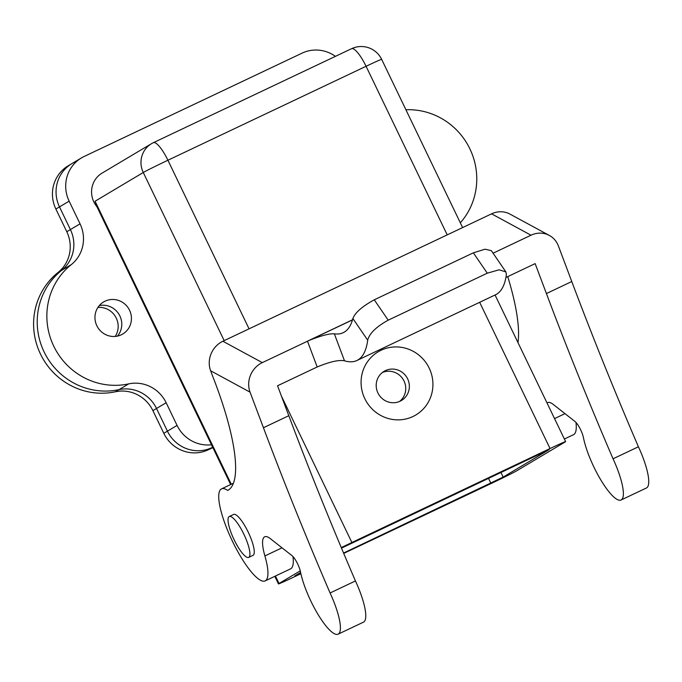 <?xml version="1.0" encoding="UTF-8"?>
<svg xmlns="http://www.w3.org/2000/svg" width="682" height="682" viewBox="0 0 682 682"><rect width="100%" height="100%" fill="white"/><g stroke="black" fill="none" stroke-linecap="round" stroke-linejoin="round"><path stroke-width="1.02" d="M97.918 307.429A18.67 18.09 -120.8 0 1 115.471 316.627A18.67 18.09 -120.8 0 1 115.207 336.439M212.861 447.614L208.249 449.805A33.947 32.889 -120.8 0 1 163.808 433.317L152.896 410.632A33.947 32.889 59.2 0 0 115.42 391.775A67.893 65.77 -120.8 0 1 40.485 354.069A67.893 65.77 -120.8 0 1 58.021 272.51A33.947 32.889 59.2 0 0 66.793 231.735L55.873 209.05A33.947 32.889 -120.8 0 1 68.226 165.794L71.84 163.637A33.947 32.889 -120.8 0 1 74.5 162.222M99.291 305.604A18.67 18.09 -120.8 0 1 119.086 314.47A18.67 18.09 -120.8 0 1 117.457 336.107A18.67 18.09 59.2 0 0 119.086 314.47A18.67 18.09 59.2 0 0 99.291 305.604M335.425 56.35A33.947 32.889 59.2 0 0 302.117 53.119L84.142 156.476A33.947 32.889 59.2 0 0 81.482 157.892A33.947 32.889 59.2 0 0 69.138 201.156L80.05 223.832A33.947 32.889 -120.8 0 1 71.286 264.616L61.644 270.353A33.947 32.889 59.2 0 0 70.408 229.578L59.496 206.893A33.947 32.889 -120.8 0 1 71.84 163.637A33.947 32.889 59.2 0 0 59.496 206.893L70.408 229.578A33.947 32.889 -120.8 0 1 61.644 270.353A67.893 65.77 59.2 0 0 44.1 351.912A67.893 65.77 59.2 0 0 119.043 389.627A67.893 65.77 -120.8 0 1 44.1 351.912A67.893 65.77 -120.8 0 1 61.644 270.353L58.021 272.51M71.286 264.616A67.893 65.77 59.2 0 0 53.742 346.166A67.893 65.77 59.2 0 0 128.685 383.881A33.947 32.889 -120.8 0 1 166.152 402.738L156.51 408.475A33.947 32.889 59.2 0 0 119.043 389.627A33.947 32.889 -120.8 0 1 156.51 408.475L167.422 431.16L156.51 408.475L152.896 410.632M212.648 447.179L211.863 447.648A33.947 32.889 -120.8 0 1 167.422 431.16A33.947 32.889 59.2 0 0 211.863 447.648L208.249 449.805M493.077 253.201L531.014 235.213L491.577 213.841L222.878 341.247L262.306 362.619A22.634 20.775 118.5 0 0 250.064 392.159L263.44 427.733L288.801 415.705L277.548 385.765L317.181 366.976L307.488 341.196L309.824 340.028A5.661 1.398 -115.4 0 0 309.935 340.088C321.614 335.518 329.747 333.43 334.351 333.83L344.487 360.804A210.61 52.003 -115.4 0 0 356.891 360.514A210.61 52.003 -115.4 0 0 367.7 340.173L352.884 318.537C354.998 312.731 362.125 306.482 374.265 299.807L388.203 320.165C376.225 326.806 369.388 333.481 367.7 340.173M262.306 362.619L352.5 319.901M275.443 576.026L279.032 583.502L300.259 570.851M343.719 553.409L492.191 483.018A22.634 0.511 154.3 0 0 516.828 470.751L565.037 442.021A22.634 0.511 154.3 0 0 565.617 441.604A22.634 0.511 154.3 0 0 550.042 448.543L479.659 302.297M166.152 402.738L177.064 425.415A33.947 32.889 59.2 0 0 211.497 444.775L96.938 206.748A22.634 21.926 -120.8 0 1 102.087 173.109L151.506 143.672A22.634 21.926 -120.8 0 1 153.28 142.726A22.634 5.592 64.6 0 1 153.399 142.666A22.634 5.592 64.6 0 1 167.908 160.236L249.058 328.835M460.324 222.818A67.893 65.77 59.2 0 0 469.881 148.855A67.893 65.77 59.2 0 0 405.909 109.751M121.285 334.802A18.67 18.09 59.2 0 0 122.751 334.018A18.67 18.09 59.2 0 0 128.736 308.724A18.67 18.09 59.2 0 0 103.638 301.938A18.67 18.09 59.2 0 0 97.236 326.499A18.67 18.09 59.2 0 0 121.285 334.802M279.032 583.502A22.634 0.511 154.3 0 0 278.461 583.92A22.634 0.511 154.3 0 0 294.027 576.972L300.881 573.724M224.19 340.633L143.271 172.503L95.062 201.233L96.938 206.748L230.644 484.561M343.566 553.042L503.171 477.076L549.257 449.574L341.494 548.115M300.609 572.454L294.812 575.94L300.796 573.323M281.461 396.174L351.886 542.505L550.042 448.543M351.886 542.505A22.634 0.511 154.3 0 0 341.281 547.612M412.942 416.523A36.777 35.626 -120.8 0 1 361.145 380.053A36.777 35.626 -120.8 0 1 416.915 353.608A36.777 35.626 -120.8 0 1 412.942 416.523M399.592 401.442A16.973 16.445 59.2 0 0 403.292 379.644A16.973 16.445 59.2 0 0 382.355 372.525M400.138 401.195A16.973 16.445 59.2 0 0 401.468 400.487A16.973 16.445 59.2 0 0 406.907 377.487A16.973 16.445 59.2 0 0 384.094 371.323A16.973 16.445 59.2 0 0 378.271 393.65A16.973 16.445 59.2 0 0 400.138 401.195M531.014 235.213A22.634 20.775 118.5 0 1 549.368 235.452A22.634 20.775 118.5 0 1 558.396 245.955L571.772 281.53A1026.64 253.516 -115.4 0 0 638.42 446.778A42.207 10.426 64.6 0 1 646.425 487.988L621.063 500.008A42.207 10.426 64.6 0 1 601.072 480.384A42.207 10.426 64.6 0 1 583.46 437.691A11.338 2.796 -115.4 0 0 574.986 421.485L553.264 404.443A39.044 9.642 -115.4 0 0 547.663 402.61A39.044 9.642 -115.4 0 0 547.049 403.028M575.966 422.405A50.92 12.574 64.6 0 1 573.494 434.698L564.372 439.02M505.916 277.489L535.157 263.619L546.41 293.558A1026.64 253.516 -115.4 0 0 613.05 458.807A42.207 10.426 64.6 0 1 621.063 500.008M517.97 342.594A150.142 37.075 -115.4 0 0 507.758 276.611M638.42 446.778L613.05 458.807M250.064 392.159L210.636 370.786L212.75 376.43A150.142 37.075 -115.4 0 1 227.686 490.426A50.92 12.574 64.6 0 0 221.522 488.883L233.38 483.257M263.44 427.733A1026.64 253.516 -115.4 0 0 330.079 592.982A42.207 10.426 64.6 0 1 338.093 634.183A42.207 10.426 64.6 0 1 318.102 614.559A42.207 10.426 64.6 0 1 300.489 571.866A11.338 2.796 -115.4 0 0 292.015 555.659L270.294 538.618A39.044 9.642 -115.4 0 0 264.693 536.785A39.044 9.642 -115.4 0 0 264.897 555.932A50.92 12.574 64.6 0 1 265.153 580.902A50.92 12.574 64.6 0 1 231.974 540.28A50.92 12.574 64.6 0 1 221.522 488.883M248.674 557.407L253.039 555.344A22.634 5.592 -115.4 0 0 253.15 555.276A22.634 5.592 -115.4 0 0 248.274 532.258A22.634 5.592 -115.4 0 0 233.645 514.441L229.28 516.513A22.634 5.592 -115.4 0 0 233.926 539.351A22.634 5.592 -115.4 0 0 248.674 557.407A22.634 5.592 -115.4 0 0 248.794 557.347A22.634 5.592 -115.4 0 0 243.917 534.33A22.634 5.592 -115.4 0 0 229.28 516.513M292.987 556.58A50.92 12.574 64.6 0 1 290.523 568.873L265.153 580.902M288.801 415.705A1026.64 253.516 -115.4 0 0 355.441 580.953A42.207 10.426 64.6 0 1 363.455 622.163L338.093 634.183M330.079 592.982L355.441 580.953M491.577 213.841A22.634 20.775 -61.5 0 1 509.931 214.08L549.368 235.452M210.636 370.786A22.634 20.775 -61.5 0 1 222.878 341.247M487.28 273.184L473.351 252.826L485.013 249.203L491.33 250.652L505.882 271.905L499.096 269.808L487.28 273.184L388.203 320.165M473.351 252.826L374.265 299.807M352.884 318.537A213.278 52.667 64.6 0 1 343.174 332.705A213.278 52.667 64.6 0 1 334.351 333.83M344.487 360.804C338.911 359.695 329.807 361.75 317.181 366.976M356.891 360.514L495.601 294.743A210.61 52.003 -115.4 0 0 506.411 274.394L505.882 271.905M66.793 231.735L80.05 223.832M55.873 209.05L69.138 201.156M163.808 433.317L177.064 425.415M115.42 391.775L128.685 383.881M95.062 201.233L231.275 484.254M143.271 172.503A22.634 21.926 -120.8 0 1 151.506 143.672A22.634 22.634 0 0 1 153.399 142.666L351.554 48.703A22.634 5.592 64.6 0 1 366.072 66.282L167.908 160.236A22.634 0.511 -25.7 0 0 143.271 172.503M447.213 234.881L366.072 66.282A22.634 0.511 154.3 0 1 381.647 59.334A22.634 22.634 0 0 0 351.554 48.703A22.634 5.592 64.6 0 0 351.435 48.763M500.869 472.302L503.171 477.076M488.44 478.193L490.852 483.206M564.986 413.642L554.543 418.595M571.772 281.53L546.41 293.558M264.897 555.932L282.016 547.817M309.824 340.028L352.543 319.781M81.482 157.892L71.84 163.637M278.461 583.92L274.803 576.324M565.617 441.604L495.064 294.999M462.609 227.575L381.647 59.334"/></g></svg>
